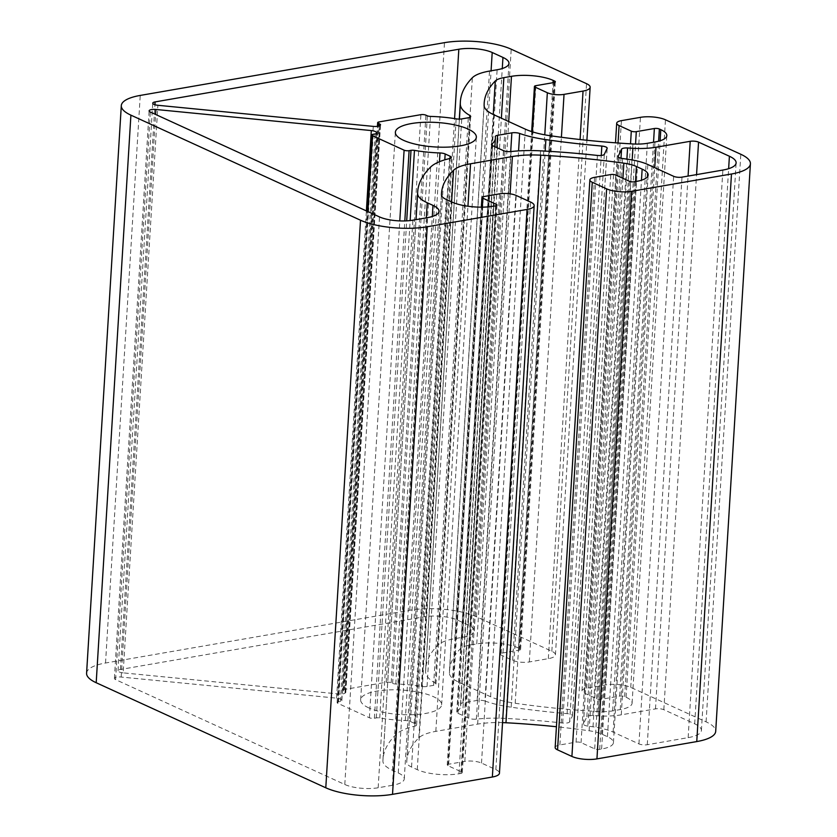 <?xml version="1.0" encoding="UTF-8"?>
<svg xmlns="http://www.w3.org/2000/svg" width="837" height="837" viewBox="0 0 837 837"><rect width="100%" height="100%" fill="white"/><g stroke="black" fill="none" stroke-linecap="round" stroke-linejoin="round"><path stroke-width="0.63" stroke-dasharray="4.18 3.14" d="M368.814 707.893A40.563 12.262 -176.5 0 1 360.653 699.816A40.563 12.262 -176.5 0 1 388.63 689.908A40.563 12.262 -176.5 0 1 433.472 696.687A40.563 12.262 -176.5 0 1 441.633 704.764A40.563 12.262 -176.5 0 1 413.656 714.672A40.563 12.262 -176.5 0 1 368.814 707.893M587.877 726.097A5.964 1.8 -176.5 0 1 584.634 725.26A5.964 1.8 -176.5 0 1 583.441 724.068A5.964 1.8 -176.5 0 1 583.494 723.859L586.842 716.786A5.964 1.8 -176.5 0 1 592.858 715.562A312.599 94.518 3.5 0 0 598.183 715.876A38.178 11.54 3.5 0 0 621.263 714.829L655.486 708.887A5.964 1.8 -176.5 0 1 663.835 709.703L694.689 723.827A33.407 10.096 -176.5 0 1 701.406 730.481A33.407 10.096 -176.5 0 1 688.15 737.638L647.273 744.721A5.964 1.8 -176.5 0 1 638.934 743.905L613.102 732.093A38.178 11.54 3.5 0 0 593.014 726.809A312.599 94.518 3.5 0 0 587.877 726.097L622.592 158.517M123.165 672.864A5.964 1.8 -176.5 0 1 119.231 671.944A5.964 1.8 -176.5 0 1 118.038 670.761A5.964 1.8 -176.5 0 1 120.402 669.485L424.118 616.817A23.865 7.219 -176.5 0 1 457.483 620.081L468.239 625.009A29.829 9.019 -176.5 0 1 474.244 630.952A29.829 9.019 -176.5 0 1 462.411 637.334L454.805 638.652A47.73 14.428 3.5 0 0 437.646 645.327A322.151 97.406 3.5 0 0 425.656 669.307A322.151 97.406 3.5 0 0 425.604 671.902A71.584 21.647 3.5 0 0 435.156 683.086A5.964 1.8 -176.5 0 1 435.962 684.07A5.964 1.8 -176.5 0 1 433.587 685.346L427.037 686.486A5.964 1.8 -176.5 0 1 421.419 686.424A59.657 18.037 3.5 0 0 395.796 683.996A3.578 1.078 -176.5 0 1 392.626 683.39L391.193 682.741A3.578 1.078 3.5 0 0 386.181 682.249L344.352 689.5A3.578 1.078 3.5 0 0 342.929 690.263A3.578 1.078 3.5 0 0 343.651 690.985L345.085 691.634A3.578 1.078 -176.5 0 1 345.807 692.356A3.578 1.078 -176.5 0 1 345.566 692.712A59.657 18.037 3.5 0 0 345.001 693.141A5.964 1.8 -176.5 0 1 338.567 693.967L123.165 672.864L157.879 105.284M484.926 701.029A62.043 18.759 3.5 0 0 511.166 707.202A312.599 94.518 3.5 0 0 567.12 713.647A5.964 1.8 -176.5 0 1 572.456 715.781A5.964 1.8 -176.5 0 1 572.403 715.991L569.62 721.871A5.964 1.8 -176.5 0 1 562.684 723.022A312.599 94.518 3.5 0 0 505.862 718.418A62.043 18.759 3.5 0 0 476.368 719.129A5.964 1.8 -176.5 0 1 468.72 718.219L457.985 713.302A5.964 1.8 -176.5 0 1 456.782 712.12A5.964 1.8 -176.5 0 1 457.138 711.555A59.657 18.037 3.5 0 0 460.685 705.936A59.657 18.037 3.5 0 0 460.559 704.336A5.964 1.8 -176.5 0 1 460.538 704.179A5.964 1.8 -176.5 0 1 462.903 702.902L477.142 700.433A5.964 1.8 -176.5 0 1 484.926 701.029L518.574 150.901M392.438 785.294L378.167 787.763A23.865 7.219 -176.5 0 1 344.802 784.499L115.6 679.623A5.964 1.8 -176.5 0 1 114.407 678.43A5.964 1.8 -176.5 0 1 121.187 677.049L336.579 698.152A5.964 1.8 -176.5 0 1 341.705 700.119A59.657 18.037 3.5 0 0 341.831 700.621A3.578 1.078 -176.5 0 1 341.841 700.736A3.578 1.078 -176.5 0 1 340.418 701.5L338.525 701.835A3.578 1.078 3.5 0 0 337.102 702.599A3.578 1.078 3.5 0 0 337.824 703.31L369.389 717.759A3.578 1.078 3.5 0 0 374.39 718.251L376.294 717.916A3.578 1.078 -176.5 0 1 379.736 717.958A59.657 18.037 3.5 0 0 405.286 720.542A5.964 1.8 -176.5 0 1 410.444 721.546L415.393 723.806A5.964 1.8 -176.5 0 1 416.596 724.999A5.964 1.8 -176.5 0 1 414.786 726.16A71.584 21.647 3.5 0 0 395.964 734.572A322.151 97.406 3.5 0 0 382.959 759.567A322.151 97.406 3.5 0 0 382.907 761.053A47.73 14.428 3.5 0 0 392.522 770.333L398.266 772.959A29.829 9.019 -176.5 0 1 404.271 778.902A29.829 9.019 -176.5 0 1 392.438 785.294L427.152 217.714M86.588 673.23A47.73 14.428 -176.5 0 1 105.525 663.009L409.764 610.246A47.73 14.428 -176.5 0 1 476.494 616.785L551.834 651.259A17.901 5.409 -176.5 0 1 555.433 654.827A17.901 5.409 -176.5 0 1 548.329 658.656L529.319 661.952A11.927 3.61 -176.5 0 1 512.631 660.32L500.442 654.743A3.578 1.078 -176.5 0 1 499.72 654.021A3.578 1.078 -176.5 0 1 501.133 653.258L519.202 650.129A3.578 1.078 3.5 0 0 520.624 649.355A3.578 1.078 3.5 0 0 519.903 648.644L518.469 647.995A29.829 9.019 3.5 0 0 476.755 643.904L469.149 645.222A23.865 7.219 3.5 0 0 460.57 648.56A298.286 90.187 3.5 0 0 449.469 670.761A298.286 90.187 3.5 0 0 449.427 673.168A47.73 14.428 3.5 0 0 459.042 682.291L490.608 696.74A47.73 14.428 3.5 0 0 515.205 703.258A298.286 90.187 3.5 0 0 598.225 711.544A23.865 7.219 3.5 0 0 612.653 710.885L620.259 709.567A29.829 9.019 3.5 0 0 632.092 703.185A29.829 9.019 3.5 0 0 626.086 697.242L624.653 696.583A3.578 1.078 3.5 0 0 619.652 696.091L601.583 699.219A3.578 1.078 -176.5 0 1 596.582 698.728L584.383 693.151A11.927 3.61 -176.5 0 1 581.987 690.776A11.927 3.61 -176.5 0 1 586.716 688.223L605.737 684.917A17.901 5.409 -176.5 0 1 630.753 687.376L706.093 721.85A47.73 14.428 -176.5 0 1 715.698 731.36M555.161 747.493A11.927 3.61 -176.5 0 1 559.89 744.94L576.055 742.137A3.578 1.078 -176.5 0 1 581.056 742.628L594.688 748.864A3.578 1.078 3.5 0 0 599.7 749.356L601.604 749.021A29.829 9.019 3.5 0 0 613.437 742.639A29.829 9.019 3.5 0 0 607.432 736.696L601.688 734.07A23.865 7.219 3.5 0 0 589.133 730.764A298.286 90.187 3.5 0 0 556.427 726.746M502.545 722.624A47.73 14.428 3.5 0 0 477.665 724.11L435.836 731.36A47.73 14.428 3.5 0 0 418.824 737.878A298.286 90.187 3.5 0 0 406.782 761.021A298.286 90.187 3.5 0 0 406.73 762.392A23.865 7.219 3.5 0 0 411.542 767.037L417.276 769.663A29.829 9.019 3.5 0 0 458.99 773.754L460.884 773.419A3.578 1.078 3.5 0 0 462.306 772.656A3.578 1.078 3.5 0 0 461.585 771.944L447.952 765.709A3.578 1.078 -176.5 0 1 447.23 764.997A3.578 1.078 -176.5 0 1 448.653 764.223L464.817 761.419A11.927 3.61 -176.5 0 1 481.505 763.062L495.849 769.621A17.901 5.409 -176.5 0 1 499.448 773.189M598.225 711.544L632.939 143.964M612.653 710.885L647.367 143.305M620.259 709.567L654.973 141.987M626.086 697.242L660.131 140.762M624.653 696.583L658.625 141.202M619.652 696.091L653.53 142.238M601.583 699.219L635.545 144.069M596.582 698.728L630.523 143.818M584.383 693.151L618.03 143.001M586.716 688.223L621.431 120.643M605.737 684.917L640.451 117.337M630.753 687.376L665.467 119.796M706.093 721.85L740.808 154.27M559.89 744.94L594.605 177.35M576.055 742.137L610.769 174.556M581.056 742.628L615.77 175.038M594.688 748.864L629.403 181.284M599.7 749.356L634.415 181.775M601.604 749.021L636.319 181.441M607.432 736.696L641.466 180.217M601.688 734.07L635.482 181.587M589.133 730.764L622.927 178.312M477.665 724.11L510.099 193.849M435.836 731.36L467.946 206.247M418.824 737.878L451.603 201.905M406.73 762.392L441.444 194.812M411.542 767.037L446.257 199.457M417.276 769.663L451.99 202.083M458.99 773.754L493.704 206.174M460.884 773.419L495.598 205.839M461.585 771.944L496.215 205.693M447.952 765.709L482.122 207.147M448.653 764.223L483.367 196.643M464.817 761.419L499.532 193.839M481.505 763.062L516.22 195.481M495.849 769.621L530.564 202.041M105.525 663.009L140.239 95.428M409.764 610.246L444.478 42.666M476.494 616.785L511.208 49.205M551.834 651.259L586.549 83.679M548.329 658.656L580.083 139.538M529.319 661.952L561.407 137.268M512.631 660.32L544.772 134.841M500.442 654.743L532.416 131.838M501.133 653.258L535.847 85.677M519.202 650.129L553.916 82.549M519.903 648.644L554.533 82.403M518.469 647.995L553.037 82.696M476.755 643.904L508.708 121.553M469.149 645.222L501.384 118.205M460.57 648.56L493.244 114.47M449.427 673.168L484.142 105.588M459.042 682.291L493.757 114.711M490.608 696.74L525.322 129.16M515.205 703.258L549.919 135.678M398.266 772.959L432.3 216.49M378.167 787.763L412.882 220.183M344.802 784.499L379.517 216.919M115.6 679.623L150.325 112.043M121.187 677.049L155.598 114.449M336.579 698.152L366.386 210.903M341.705 700.119L376.357 133.481M341.831 700.621L376.524 133.271M340.418 701.5L375.133 133.92M338.525 701.835L373.239 134.255M337.824 703.31L367.893 211.594M369.389 717.759L399.783 220.905M374.39 718.251L404.815 220.937M376.294 717.916L406.698 220.863M379.736 717.958L410.151 220.57M405.286 720.542L439.456 161.708M410.444 721.546L444.803 159.846M415.393 723.806L449.971 158.455M414.786 726.16L449.5 158.58M395.964 734.572L430.678 166.992M382.907 761.053L416.02 219.639M392.522 770.333L426.315 217.861M421.419 686.424L456.134 118.844M427.037 686.486L461.752 118.906M395.796 683.996L430.511 116.416M392.626 683.39L427.341 115.809M391.193 682.741L425.907 115.161M386.181 682.249L420.896 114.669M344.352 689.5L379.067 121.92M343.651 690.985L378.198 126.188M345.085 691.634L379.705 125.571M345.566 692.712L380.28 125.131M345.001 693.141L379.716 125.56M338.567 693.967L373.281 126.387M120.402 669.485L154.939 104.73M424.118 616.817L454.585 118.592M457.483 620.081L491.078 70.81M468.239 625.009L502.273 68.54M462.411 637.334L497.126 69.753M454.805 638.652L489.519 71.072M437.646 645.327L472.361 77.736M425.604 671.902L459.419 119.095M435.156 683.086L469.766 117.358M433.587 685.346L468.301 117.766M477.142 700.433L510.706 151.591M511.166 707.202L545.18 151.099M567.12 713.647L601.259 155.462M572.403 715.991L607.118 148.411M569.62 721.871L604.335 154.29M562.684 723.022L597.398 155.441M505.862 718.418L540.576 150.838M476.368 719.129L511.083 151.549M468.72 718.219L503.445 150.639M457.985 713.302L492.7 145.722M457.138 711.555L491.779 145.136M460.559 704.336L495.274 136.755M462.903 702.902L496.875 147.626M593.014 726.809L627.729 159.229M583.494 723.859L618.177 156.707M586.842 716.786L621.002 158.224M592.858 715.562L626.892 159.103M598.183 715.876L632.186 159.951M621.263 714.829L654.733 167.672M655.486 708.887L688.077 176.084M663.835 709.703L696.562 174.619M694.689 723.827L728.64 168.687M688.15 737.638L722.865 170.057M647.273 744.721L681.988 177.141M638.934 743.905L673.649 176.325M613.102 732.093L647.817 164.502M360.653 699.816L395.367 132.236M632.092 703.185L666.807 135.594M581.987 690.776L615.498 142.824M613.437 742.639L648.152 175.059M406.782 761.021L441.497 193.441M462.306 772.656L497.021 205.075M447.23 764.997L481.359 207.147M555.433 654.827L586.904 140.271M499.72 654.021L531.673 131.597M520.624 649.355L555.339 81.775M449.469 670.761L484.184 103.181M404.271 778.902L438.986 211.322M114.407 678.43L149.122 110.85M341.841 700.736L376.556 133.156M337.102 702.599L367.15 211.259M416.596 724.999L451.31 157.419M382.959 759.567L415.989 219.65M342.929 690.263L377.424 126.335M345.807 692.356L380.521 124.765M118.038 670.761L152.752 103.181M474.244 630.952L508.959 63.371M425.656 669.307L459.304 119.095M435.962 684.07L470.676 116.489M572.456 715.781L607.17 148.201M456.782 712.12L491.497 144.529M460.685 705.936L494.887 146.726M460.538 704.179L495.253 136.598M583.441 724.068L618.156 156.488M701.406 730.481L736.121 162.901M441.633 704.764L476.347 137.184"/><path stroke-width="1.26" d="M403.528 140.313A40.563 12.262 -176.5 0 1 395.367 132.236A40.563 12.262 -176.5 0 1 423.344 122.328A40.563 12.262 -176.5 0 1 468.186 129.107A40.563 12.262 -176.5 0 1 476.347 137.184A40.563 12.262 -176.5 0 1 448.37 147.092A40.563 12.262 -176.5 0 1 403.528 140.313M622.592 158.517A5.964 1.8 -176.5 0 1 619.349 157.68A5.964 1.8 -176.5 0 1 618.156 156.488A5.964 1.8 -176.5 0 1 618.208 156.278L621.556 149.206A5.964 1.8 -176.5 0 1 627.572 147.982A312.599 94.518 3.5 0 0 632.898 148.295A38.178 11.54 3.5 0 0 655.978 147.249L690.211 141.307A5.964 1.8 -176.5 0 1 698.55 142.123L729.404 156.247A33.407 10.096 -176.5 0 1 736.121 162.901A33.407 10.096 -176.5 0 1 722.865 170.057L681.988 177.141A5.964 1.8 -176.5 0 1 673.649 176.325L647.817 164.502A38.178 11.54 3.5 0 0 627.729 159.229A312.599 94.518 3.5 0 0 622.592 158.517M157.879 105.284A5.964 1.8 -176.5 0 1 153.945 104.363A5.964 1.8 -176.5 0 1 152.752 103.181A5.964 1.8 -176.5 0 1 155.117 101.905L458.833 49.237A23.865 7.219 -176.5 0 1 492.198 52.501L502.953 57.429A29.829 9.019 -176.5 0 1 508.959 63.371A29.829 9.019 -176.5 0 1 497.126 69.753L489.519 71.072A47.73 14.428 3.5 0 0 472.361 77.736A322.151 97.406 3.5 0 0 460.371 101.727A322.151 97.406 3.5 0 0 460.319 104.322A71.584 21.647 3.5 0 0 469.881 115.506A5.964 1.8 -176.5 0 1 470.676 116.489A5.964 1.8 -176.5 0 1 468.301 117.766L461.752 118.906A5.964 1.8 -176.5 0 1 456.134 118.844A59.657 18.037 3.5 0 0 430.511 116.416A3.578 1.078 -176.5 0 1 427.341 115.809L425.907 115.161A3.578 1.078 3.5 0 0 420.896 114.669L379.067 121.92A3.578 1.078 3.5 0 0 377.644 122.683A3.578 1.078 3.5 0 0 378.366 123.405L379.799 124.054A3.578 1.078 -176.5 0 1 380.521 124.765A3.578 1.078 -176.5 0 1 380.28 125.131A59.657 18.037 3.5 0 0 379.716 125.56A5.964 1.8 -176.5 0 1 373.281 126.387L157.879 105.284M750.412 163.77L715.698 731.36A47.73 14.428 -176.5 0 1 696.761 741.572L596.938 758.887A17.901 5.409 -176.5 0 1 571.912 756.439L557.557 749.868A11.927 3.61 -176.5 0 1 555.161 747.493L589.876 179.913A11.927 3.61 -176.5 0 1 594.605 177.35L610.769 174.556A3.578 1.078 -176.5 0 1 615.77 175.038L629.403 181.284A3.578 1.078 3.5 0 0 634.415 181.775L636.319 181.441A29.829 9.019 3.5 0 0 648.152 175.059A29.829 9.019 3.5 0 0 642.146 169.116L636.402 166.49A23.865 7.219 3.5 0 0 623.847 163.184A298.286 90.187 3.5 0 0 540.692 155.18A47.73 14.428 3.5 0 0 512.38 156.529L470.551 163.78A47.73 14.428 3.5 0 0 453.539 170.298A298.286 90.187 3.5 0 0 441.497 193.441A298.286 90.187 3.5 0 0 441.444 194.812A23.865 7.219 3.5 0 0 446.257 199.457L451.99 202.083A29.829 9.019 3.5 0 0 493.704 206.174L495.598 205.839A3.578 1.078 3.5 0 0 497.021 205.075A3.578 1.078 3.5 0 0 496.299 204.364L482.667 198.128A3.578 1.078 -176.5 0 1 481.945 197.406A3.578 1.078 -176.5 0 1 483.367 196.643L499.532 193.839A11.927 3.61 -176.5 0 1 516.22 195.481L530.564 202.041A17.901 5.409 -176.5 0 1 534.163 205.609A17.901 5.409 -176.5 0 1 527.069 209.438L427.236 226.754A47.73 14.428 -176.5 0 1 360.506 220.215L130.907 115.15A47.73 14.428 -176.5 0 1 121.302 105.64A47.73 14.428 -176.5 0 1 140.239 95.428L444.478 42.666A47.73 14.428 -176.5 0 1 511.208 49.205L586.549 83.679A17.901 5.409 -176.5 0 1 590.148 87.247A17.901 5.409 -176.5 0 1 583.044 91.076L564.033 94.372A11.927 3.61 -176.5 0 1 547.346 92.74L535.157 87.153A3.578 1.078 -176.5 0 1 534.435 86.441A3.578 1.078 -176.5 0 1 535.847 85.677L553.916 82.549A3.578 1.078 3.5 0 0 555.339 81.775A3.578 1.078 3.5 0 0 554.617 81.063L553.184 80.404A29.829 9.019 3.5 0 0 511.47 76.324L503.864 77.642A23.865 7.219 3.5 0 0 495.284 80.969A298.286 90.187 3.5 0 0 484.184 103.181A298.286 90.187 3.5 0 0 484.142 105.588A47.73 14.428 3.5 0 0 493.757 114.711L525.322 129.16A47.73 14.428 3.5 0 0 549.919 135.678A298.286 90.187 3.5 0 0 632.939 143.964A23.865 7.219 3.5 0 0 647.367 143.305L654.973 141.987A29.829 9.019 3.5 0 0 666.807 135.594A29.829 9.019 3.5 0 0 660.801 129.651L659.368 129.003A3.578 1.078 3.5 0 0 654.367 128.511L636.298 131.639A3.578 1.078 -176.5 0 1 631.297 131.147L619.098 125.571A11.927 3.61 -176.5 0 1 616.702 123.196A11.927 3.61 -176.5 0 1 621.431 120.643L640.451 117.337A17.901 5.409 -176.5 0 1 665.467 119.796L740.808 154.27A47.73 14.428 -176.5 0 1 750.412 163.77A47.73 14.428 -176.5 0 1 731.475 173.991L631.653 191.307A17.901 5.409 -176.5 0 1 606.626 188.848L592.272 182.288A11.927 3.61 -176.5 0 1 589.876 179.913M556.427 726.746A298.286 90.187 3.5 0 0 505.977 722.76A47.73 14.428 3.5 0 0 502.545 722.624M534.163 205.609L499.448 773.189A17.901 5.409 -176.5 0 1 492.355 777.018L392.522 794.334A47.73 14.428 -176.5 0 1 325.792 787.795L96.192 682.73A47.73 14.428 -176.5 0 1 86.588 673.23L121.302 105.64M511.857 132.853A5.964 1.8 -176.5 0 1 519.641 133.449A62.043 18.759 3.5 0 0 545.881 139.622A312.599 94.518 3.5 0 0 601.834 146.067A5.964 1.8 -176.5 0 1 607.17 148.201A5.964 1.8 -176.5 0 1 607.118 148.411L604.335 154.29A5.964 1.8 -176.5 0 1 597.398 155.441A312.599 94.518 3.5 0 0 540.576 150.838A62.043 18.759 3.5 0 0 511.083 151.549A5.964 1.8 -176.5 0 1 503.445 150.639L492.7 145.722A5.964 1.8 -176.5 0 1 491.497 144.529A5.964 1.8 -176.5 0 1 491.853 143.974A59.657 18.037 3.5 0 0 495.399 138.356A59.657 18.037 3.5 0 0 495.274 136.755A5.964 1.8 -176.5 0 1 495.253 136.598A5.964 1.8 -176.5 0 1 497.617 135.322L511.857 132.853L510.706 151.591M432.98 205.379A29.829 9.019 -176.5 0 1 438.986 211.322A29.829 9.019 -176.5 0 1 427.152 217.714L412.882 220.183A23.865 7.219 -176.5 0 1 379.517 216.919L150.325 112.043A5.964 1.8 -176.5 0 1 149.122 110.85A5.964 1.8 -176.5 0 1 155.902 109.469L371.304 130.572A5.964 1.8 -176.5 0 1 376.42 132.539A59.657 18.037 3.5 0 0 376.545 133.041A3.578 1.078 -176.5 0 1 376.556 133.156A3.578 1.078 -176.5 0 1 375.133 133.92L373.239 134.255A3.578 1.078 3.5 0 0 371.816 135.019A3.578 1.078 3.5 0 0 372.538 135.73L404.104 150.179A3.578 1.078 3.5 0 0 409.105 150.67L411.009 150.336A3.578 1.078 -176.5 0 1 414.451 150.378A59.657 18.037 3.5 0 0 440 152.962A5.964 1.8 -176.5 0 1 445.158 153.966L450.107 156.226A5.964 1.8 -176.5 0 1 451.31 157.419A5.964 1.8 -176.5 0 1 449.5 158.58A71.584 21.647 3.5 0 0 430.678 166.992A322.151 97.406 3.5 0 0 417.673 191.987A322.151 97.406 3.5 0 0 417.621 193.473A47.73 14.428 3.5 0 0 427.236 202.753L432.98 205.379L432.3 216.49M660.131 140.762L660.801 129.651M658.625 141.202L659.368 129.003M653.53 142.238L654.367 128.511M635.545 144.069L636.298 131.639M630.523 143.818L631.297 131.147M618.03 143.001L619.098 125.571M696.761 741.572L731.475 173.991M596.938 758.887L631.653 191.307M571.912 756.439L606.626 188.848M557.557 749.868L592.272 182.288M641.466 180.217L642.146 169.116M635.482 181.587L636.402 166.49M622.927 178.312L623.847 163.184M505.977 722.76L540.692 155.18M510.099 193.849L512.38 156.529M467.946 206.247L470.551 163.78M451.603 201.905L453.539 170.298M496.215 205.693L496.299 204.364M482.122 207.147L482.667 198.128M492.355 777.018L527.069 209.438M392.522 794.334L427.236 226.754M325.792 787.795L360.506 220.215M96.192 682.73L130.907 115.15M580.083 139.538L583.044 91.076M561.407 137.268L564.033 94.372M544.772 134.841L547.346 92.74M532.416 131.838L535.157 87.153M554.533 82.403L554.617 81.063M553.037 82.696L553.184 80.404M508.708 121.553L511.47 76.324M501.384 118.205L503.864 77.642M493.244 114.47L495.284 80.969M155.598 114.449L155.902 109.469M366.386 210.903L371.304 130.572M376.357 133.481L376.42 132.539M367.893 211.594L372.538 135.73M399.783 220.905L404.104 150.179M404.815 220.937L409.105 150.67M406.698 220.863L411.009 150.336M410.151 220.57L414.451 150.378M439.456 161.708L440 152.962M444.803 159.846L445.158 153.966M449.971 158.455L450.107 156.226M416.02 219.639L417.621 193.473M426.315 217.861L427.236 202.753M378.198 126.188L378.366 123.405M379.705 125.571L379.799 124.054M154.939 104.73L155.117 101.905M454.585 118.592L458.833 49.237M491.078 70.81L492.198 52.501M502.273 68.54L502.953 57.429M459.419 119.095L460.319 104.322M469.766 117.358L469.881 115.506M518.574 150.901L519.641 133.449M545.18 151.099L545.881 139.622M601.259 155.462L601.834 146.067M491.779 145.136L491.853 143.974M496.875 147.626L497.617 135.322M621.002 158.224L621.556 149.206M626.892 159.103L627.572 147.982M632.186 159.951L632.898 148.295M654.733 167.672L655.978 147.249M688.077 176.084L690.211 141.307M696.562 174.619L698.55 142.123M728.64 168.687L729.404 156.247M615.498 142.824L616.702 123.196M481.359 207.147L481.945 197.406M586.904 140.271L590.148 87.247M531.673 131.597L534.435 86.441M367.15 211.259L371.816 135.019M415.989 219.65L417.673 191.987M377.424 126.335L377.644 122.683M459.304 119.095L460.371 101.727M494.887 146.726L495.399 138.356"/></g></svg>

